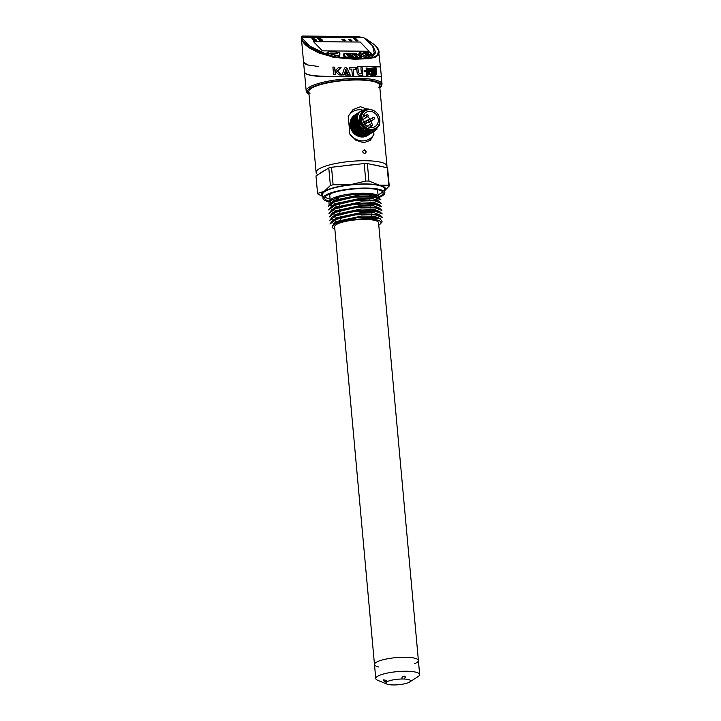 <?xml version="1.0" encoding="UTF-8"?>
<svg xmlns="http://www.w3.org/2000/svg" width="721" height="721" viewBox="0 0 721 721"><rect width="100%" height="100%" fill="white"/><g stroke="black" fill="none" stroke-linecap="round" stroke-linejoin="round"><path stroke-width="1.08" d="M378.732 666.97A22.045 4.912 -5.2 0 1 374.478 664.519L334.634 226.718A22.045 4.912 -5.2 0 1 365.132 219.436A22.045 4.912 -5.2 0 1 378.552 222.717L418.396 660.517A22.045 4.912 -5.2 0 1 414.656 663.699M404.977 657.237A22.045 4.912 -5.2 0 1 418.396 660.517A22.045 4.912 174.8 0 0 404.977 657.237A22.045 4.912 174.8 0 0 374.478 664.519A22.045 4.912 -5.2 0 1 404.977 657.237M355.877 56.797L357.508 56.815L355.165 54.399L352.632 54.372L352.218 55.959L348.874 54.345L346.341 54.327L348.685 56.743L350.316 56.752L348.811 55.03L352.443 56.77L353.75 56.779L354.2 55.075L355.877 56.797M355.165 54.399L357.301 56.815M352.605 54.562L355.138 54.58M348.874 54.345L352.19 56.139M346.522 54.508L348.838 54.535M348.64 55.03L350.1 56.752M343.584 39.952L343.556 39.457L344.899 39.925L343.556 39.457M344.467 39.475L344.863 40.106L343.98 40.097M353.867 38.555L355.426 38.141L353.407 38.195L354.308 39.213L356.688 39.448L354.426 38.916L356.165 38.907L353.903 38.375L355.642 38.366M354.399 39.105L356.165 38.907M354.308 39.213L355.895 40.845L358.067 40.863L355.795 40.331L357.535 40.322L355.273 39.79L356.796 39.556L354.786 39.61L355.94 40.809M353.407 38.195L354.57 39.394M314.338 37.726L310.841 37.519L312.04 38.177L311.67 37.699L314.338 37.726L312.184 37.889M314.671 39.556L313.842 40.088L313.139 39.583L313.68 40.412L313.112 39.772L313.68 40.412L315.789 39.916L315.897 40.592L316.591 40.475L315.951 39.592L313.815 40.277M313.139 39.583L313.716 40.223L315.816 39.727L316.591 40.475L315.924 39.772M315.699 40.385L315.816 39.727L314.969 40.151M318.529 39.502L321.872 39.34L318.132 38.592L318.529 39.502L318.132 38.592M339.708 54.318L339.411 57.292L338.266 57.446A29.273 10.04 9.6 0 1 326.919 54.183L326.604 54.012M344.268 58.113L343.575 54.994M371.036 54.264L371.18 54.553A29.273 10.04 9.6 0 1 366.016 57.671L364.556 57.5L358.607 54.246M366.863 58.338L374.298 53.21L372.586 45.865L363.844 37.699L301.333 37.177L308.795 45.621L329.993 56.004M360.212 42.034L369.152 51.245L322.431 50.858L313.5 41.647L360.212 42.034L313.59 41.737M321.954 39.655L322.548 40.277L321.954 39.655L319.142 39.646L319.655 40.223L321.809 39.781L322.521 40.466L321.926 39.835L322.521 40.466L320.935 40.16M319.142 39.646L319.619 40.403L319.115 39.835L320.809 40.448L321.809 39.781L321.638 40.385M317.438 37.952L320.836 38.51L320.088 37.519L320.007 38.015M317.024 37.762L318.394 38.528M317.015 37.843L318.394 38.501M312.49 39.403L315.834 39.24L312.013 38.411L312.49 39.403L312.013 38.411M349.126 39.844L350.676 39.421L348.658 39.475L349.568 40.718L351.956 40.971L349.694 40.295M349.676 40.412L351.442 40.223L349.144 39.727M348.649 39.556L349.856 40.718M355.246 39.97L357.012 39.781M355.768 40.511L357.535 40.322M355.678 40.628L358.067 40.863M343.818 40.268L344.214 40.908L342.908 40.259M343.593 40.241L344.277 40.457M339.411 57.31L339.339 56.526M368.737 58.725L368.098 58.266L368.737 58.725L368.098 58.266L374.541 56.86L377.57 54.85L378.57 50.623L375.199 45.279L378.922 50.903L379.12 52.282L378.101 55.22L375.163 57.274L368.737 58.725L354.254 59.203L334.715 57.464L319.178 53.111L309.255 47.892C306.11 45.702 303.883 43.521 302.595 41.376L301.36 37.871L302.712 41.277L309.57 47.649L323.242 54.102M332.832 56.617L332.543 57.058L332.832 56.617L353.894 58.68L354.254 59.203L353.894 58.68M373.685 57.806L373.199 57.319L368.224 58.221L355.723 58.608L334.932 56.986L334.715 57.464L334.959 57.004L323.287 54.111L332.534 56.553M357.328 36.51L363.844 37.699L357.328 36.519L302.586 36.05L301.333 37.177L301.54 36.519M311.472 47.802L305.839 41.89M378.795 87.241A35.572 7.931 174.8 0 0 379.625 85.285A35.572 7.931 174.8 0 0 357.976 79.986A35.572 7.931 174.8 0 0 308.768 91.738A35.572 7.931 174.8 0 0 309.94 93.505M376.659 76.759L381.364 76.777C383.806 74.768 307.732 79.454 304.956 72.893L304.433 71.749C305.289 75.254 314.203 76.832 331.173 76.462M378.705 51.975L380.472 66.927L357.58 66.251M301.36 37.871L303.514 61.618M318.258 66.485L307.461 64.908L303.523 61.817L304.433 71.739M370.837 57.869L375.785 52.552L372.793 45.829L371.099 44.233L372.64 45.964M312.463 48.487L325.126 54.697M375.362 45.45L365.917 38.79L375.326 45.324C378.002 48.226 377.723 47.947 378.913 50.849L379.102 51.876M368.287 42.215L371.099 44.233M369.044 51.245L360.203 42.133M320.521 39.889L319.511 39.943M318.754 39.132L320.025 39.141L318.484 38.826M318.466 38.925L319.998 39.331M318.556 39.313L321.872 39.34M318.421 38.339L317.465 37.762L318.213 37.726L320.764 38.51M319.736 37.519L320.295 38.096L317.042 37.663M314.545 39.853L313.527 39.889M312.689 39.015L313.968 39.024L312.382 38.646M312.364 38.754L313.941 39.204M312.526 39.213L315.834 39.24M310.94 37.618L312.04 38.177M349.82 40.764L351.992 40.782M350.009 40.466L351.442 40.223M349.46 39.907L350.893 39.655M345.9 40.664L341.88 39.493M359.608 73.695L358.337 72.379L357.913 67.747L356.525 67.738L357.201 73.344L358.355 74.777L359.77 75.245L362.888 75.236L362.203 67.783L360.897 67.792L361.437 73.695L359.328 73.659M358.472 76.047L372.036 76.471M308.255 65.142C305.235 64.277 303.658 63.169 303.532 61.826M309.003 94.298L307.128 92.955L306.182 90.99A38.078 8.49 -5.2 0 1 306.479 89.71A38.078 8.49 -5.2 0 1 358.86 78.409A38.078 8.49 -5.2 0 1 382.031 84.087L380.472 66.927L357.76 66.251M332.895 67.035L333.571 74.488L335.409 74.623L334.733 67.17L332.895 67.035M346.044 71.794L345.107 75.047L347.612 75.155L346.044 71.794M347.107 68.414L345.521 67.558L344.377 68.18L342.187 74.894L344.061 74.993L345.864 69.315L348.585 75.191L350.334 75.254L347.107 68.414L345.972 67.612M349.406 67.513L349.55 69.063L351.776 69.135L352.335 75.254L353.813 75.29L353.254 69.171L355.408 69.216L355.273 67.666L349.406 67.513M370.369 70.55L367.431 70.676L367.35 69.82L370.125 69.703L370.035 68.675L367.259 68.792L367.187 68.026L366.106 68.053L366.349 70.712L364.087 70.757L364.186 71.785L366.439 71.73L366.782 75.507L367.872 75.471L367.521 71.703L370.468 71.577L370.369 70.55M368.873 74.434L370.738 75.074L369.278 72.181L368.206 72.226L368.873 74.434L370.54 75.02L369.116 72.208M376.632 74.29L376.038 67.711L371 68.171L371.666 75.498C373.902 75.714 375.56 75.308 376.632 74.29L375.929 67.684M338.636 67.432L341.114 67.585L337.581 71.298L341.628 75.056L339.131 74.912L336.148 72.199L335.941 69.964L338.636 67.432M371.576 75.471C373.802 75.687 375.452 75.281 376.524 74.263M372.532 74.47L371.946 69.054L375.326 68.774C376.335 73.551 375.443 75.182 372.532 74.47L371.946 69.054M372.036 69.081L375.326 68.774M374.019 72.56L373.974 72.046L375.443 72.109L375.371 71.334L374.496 71.316L375.01 69.252L372.82 69.207L372.514 70.82L373.46 71.424L372.442 71.595L373.244 73.154L372.73 73.191L373.127 73.921L375.416 73.993L375.353 73.389L373.829 73.227L375.326 73.082L375.271 72.479L373.938 72.497L374.316 72.181M374.109 73.497L373.73 73.2L375.226 73.055L375.172 72.451M375.371 71.334L374.397 71.289L374.911 69.261M373.974 72.046L375.344 72.082L375.271 71.307L374.397 71.289L375.271 71.307M373.036 73.893L375.308 73.966L375.253 73.362M373.875 70.658L373.397 70.225L374.118 70.198L373.685 70.541M373.379 70.568L374.118 70.198M367.431 70.676L367.187 69.775L369.927 69.649L369.837 68.684M367.259 68.792L367.025 68.026M364.177 71.739L366.439 71.73M366.782 75.462L367.701 75.426L367.359 71.658L370.27 71.523L370.179 70.559M359.518 73.668L358.256 72.361L357.832 67.729M359.139 75.155L362.798 75.218L362.122 67.783M349.541 69.045L351.776 69.135M352.335 75.227L353.732 75.263L353.173 69.153L355.327 69.198L355.192 67.675M348.576 75.173L350.244 75.236L347.026 68.396M342.187 74.876L343.971 74.966L345.864 69.315M345.116 75.029L347.522 75.128L346.017 71.902M341.015 67.576L337.455 71.037L341.529 75.029L339.104 74.885M333.571 74.461L335.301 74.596L334.625 67.161M362.798 110.151A16.033 14.276 -121.7 0 0 348.234 116.279L349.865 134.196A16.033 14.276 -121.7 0 0 373.929 134.394L373.685 131.664L372.189 132.502C359.734 138.874 348.603 116.027 361.41 111.097M368.26 135.034L367.413 135.566A12.023 10.707 -121.7 0 1 366.277 136.161A12.023 10.707 -121.7 0 1 351.614 130.348A12.023 10.707 -121.7 0 1 354.759 115.117L355.633 114.567M317.871 174.725L317.222 174.212A35.572 7.931 -5.2 0 1 316.113 172.49A35.572 7.931 -5.2 0 1 365.331 160.738A35.572 7.931 -5.2 0 1 386.979 166.037A35.572 7.931 -5.2 0 1 386.474 167.587M364.673 153.519C362.194 152.293 362.086 151.068 364.339 149.86C366.574 151.104 366.692 152.32 364.682 153.519L365.241 153.176C366.295 151.816 365.98 150.788 364.285 150.094L363.456 150.292C362.348 151.78 362.726 152.807 364.583 153.375M373.929 134.394L370.369 140.316L363.69 142.74L355.841 140.207L349.865 134.196M348.234 116.279L353.038 109.583L360.419 106.744L366.583 108.898M380.706 166.371A32.571 7.264 174.8 0 0 373.866 164.929M353.479 164.758A32.571 7.264 174.8 0 0 342.232 166.046M324.585 170.571A32.571 7.264 174.8 0 0 320.178 173.301M365.232 110.872L364.294 111.449A10.121 9.012 58.3 0 0 361.654 124.273A10.121 9.012 58.3 0 0 374.001 129.167A10.121 9.012 58.3 0 0 374.947 128.662L375.884 128.086A10.121 9.012 58.3 0 0 378.525 115.261A10.121 9.012 58.3 0 0 366.178 110.367A10.121 9.012 58.3 0 0 365.232 110.872A10.121 9.012 58.3 0 0 362.591 123.697A10.121 9.012 58.3 0 0 374.929 128.59A10.121 9.012 58.3 0 0 375.884 128.086M366.917 111.899A8.418 7.489 58.3 0 0 366.124 112.323A8.418 7.489 58.3 0 0 363.925 122.985A8.418 7.489 58.3 0 0 374.19 127.058A8.418 7.489 58.3 0 0 374.983 126.635A8.418 7.489 58.3 0 0 377.182 115.973A8.418 7.489 58.3 0 0 366.917 111.899M371.045 127.644A8.418 7.489 58.3 0 0 371.585 125.869M371.685 123.715A8.418 7.489 58.3 0 0 371.054 121.047M370.107 119.28A8.418 7.489 58.3 0 0 367.485 116.703M365.295 115.702A8.418 7.489 58.3 0 0 363.465 115.396M368.647 122.534A1 0.892 -121.7 0 1 367.557 122.516M368.07 135.151L366.926 135.764C355.489 141.686 343.962 121.461 354.966 114.99C344.115 121.353 355.759 141.514 367.35 135.503L368.674 134.782M358.301 113.017C345.503 117.929 356.616 140.784 369.08 134.43L370.594 133.574M357.526 113.503C344.719 118.406 355.85 141.262 368.305 134.908L369.828 134.052M369.053 134.53L367.53 135.395L359.301 135.503L352.686 129.699L351.199 121.173L356.057 114.324M375.317 111.593L371.603 109.601L364.61 109.925C357.841 114.891 357.49 120.975 363.555 128.176L358.409 121.615A12.023 10.707 58.3 0 0 366.998 131.42L374.424 130.961L379.435 125.427L379.426 117.415M372.171 110.034A11.022 9.815 58.3 0 0 364.862 110.133A11.022 9.815 58.3 0 0 360.644 124.066A11.022 9.815 58.3 0 0 374.388 129.978A11.022 9.815 58.3 0 0 379.733 122.246M371.09 109.448L362.69 110.214L358.409 121.615M366.998 131.42L358.238 121.561L362.618 110.241L368.107 108.844M374.505 131.159L372.964 132.024C360.518 138.387 349.37 115.549 362.185 110.619M376.921 129.248L373.739 131.546C361.293 137.909 350.154 115.072 362.96 110.142M371.09 109.412L371.694 109.628M372.171 132.601L370.63 133.466C358.193 139.829 347.044 116.991 359.851 112.061M372.91 132.141L371.405 132.988C358.968 139.351 347.828 116.514 360.626 111.584M371.36 133.106L369.855 133.944C357.409 140.316 346.269 117.469 359.076 112.539M331.038 53.561L337.599 53.624L337.086 53.093L330.524 53.039L331.038 53.561M337.086 53.093L337.383 53.615M330.705 53.219L337.049 53.273M366.025 53.48L364.907 52.327L363.799 52.318L364.916 53.471L362.564 53.453L365.313 53.877L366.43 55.03L367.539 55.039L366.412 53.886L368.773 53.904L366.025 53.48L368.557 53.904M364.907 52.327L365.998 53.669M363.979 52.498L364.871 52.507M364.916 53.471L362.744 53.642M366.412 53.886L367.322 55.039M378.75 224.916A24.172 5.389 174.8 0 0 378.768 224.907L379.066 224.907A24.496 5.462 174.8 0 0 380.454 223.798A24.496 5.462 174.8 0 0 356.102 219.283A24.496 5.462 174.8 0 0 332.958 228.124A24.496 5.462 174.8 0 0 334.85 229.08M332.958 228.124L332.363 227.647L334.111 223.222L357.319 217.634L380.138 218.562L382.175 221.843L380.454 223.798M336.68 204.349A24.496 5.462 -5.2 0 1 335.86 204.223M335.274 204.115A24.496 5.462 -5.2 0 1 334.102 203.863M331.011 202.709A24.496 5.462 -5.2 0 1 329.939 200.69M329.019 201.519L330.398 199.951A24.496 5.462 -5.2 0 1 353.759 193.598A24.496 5.462 -5.2 0 1 377.885 195.625L369.359 193.967L353.488 194.418L337.816 197.32L329.019 201.519L329.001 204.259M378.155 195.869A24.496 5.462 -5.2 0 1 378.525 197.5M376.398 199.42A24.496 5.462 -5.2 0 1 375.47 199.906M374.956 200.141A24.496 5.462 -5.2 0 1 374.253 200.447M336.977 204.259A24.054 5.362 -5.2 0 1 336.148 204.124M335.526 204.007A24.054 5.362 -5.2 0 1 334.337 203.746M331.651 202.772A24.054 5.362 -5.2 0 1 330.308 201.213A24.054 5.362 -5.2 0 1 330.579 200.258M376.128 199.338A24.054 5.362 -5.2 0 1 375.19 199.843M374.641 200.096A24.054 5.362 -5.2 0 1 373.929 200.402M380.922 199.807L372.865 196.797L354.083 197.212L335.644 201.069L328.325 206.377L331.173 202.61L355.129 196.698L378.48 197.482L380.931 199.807M381.256 203.34L373.19 200.321L354.408 200.735L335.95 204.602L328.641 209.91L331.489 206.152L355.435 200.231L378.795 201.015L381.256 203.34M381.571 206.864L373.505 203.854L354.732 204.268L336.274 208.135L328.965 213.434L331.822 209.676L355.759 203.755L379.129 204.539L381.571 206.864M381.896 210.397L373.829 207.387L355.056 207.801L336.599 211.659L329.281 216.967L332.138 213.2L356.111 207.278L379.444 208.072L381.896 210.397M382.22 213.93L374.154 210.911L355.381 211.325L336.923 215.191L329.605 220.491L332.462 216.733L356.444 210.811L379.769 211.604L382.22 213.93M329.921 224.024L332.796 220.256L356.769 214.335L380.102 215.137L382.536 217.454L374.478 214.443L355.705 214.858L337.248 218.715L329.939 224.024M338.627 198.681A24.054 5.362 -5.2 0 1 335.094 198.185M330.209 200.168L329.776 195.373A24.054 5.362 -5.2 0 1 331.056 193.417M376.065 189.317A24.054 5.362 -5.2 0 1 377.678 191.011L378.11 195.806M373.667 194.454A24.054 5.362 -5.2 0 1 370.261 195.661M379.021 196.743A29.363 6.543 174.8 0 0 383.175 192.868A29.363 6.543 174.8 0 0 353.344 189.01A29.363 6.543 174.8 0 0 324.693 198.194A29.363 6.543 174.8 0 0 329.299 201.204M329.876 201.348A29.363 6.543 174.8 0 0 330.353 201.456M379.102 197.401A31.066 6.922 174.8 0 0 382.445 195.77A31.066 6.922 174.8 0 0 384.879 192.714A31.066 6.922 174.8 0 0 353.308 188.632A31.066 6.922 174.8 0 0 322.999 198.347A31.066 6.922 174.8 0 0 328.821 201.763M330.218 202.042A31.066 6.922 174.8 0 0 330.795 202.141M322.828 196.509L317.997 194.138A36.077 8.039 -5.2 0 1 317.573 193.408L324.153 191.389L330.38 185.486A36.077 8.039 -5.2 0 1 333.111 184.783L349.631 184.855L365.79 181.043A36.077 8.039 -5.2 0 1 368.945 181.07L379.057 185.108L388.808 185.252A36.077 8.039 -5.2 0 1 389.241 185.982L387.646 168.471A36.077 8.039 174.8 0 0 387.222 167.741L388.808 185.252M368.945 181.07L367.35 163.559A36.077 8.039 174.8 0 0 364.195 163.532L365.79 181.043M364.195 163.532L331.525 167.272A36.077 8.039 174.8 0 0 328.785 167.975L330.38 185.486M333.111 184.783L331.525 167.272M367.35 163.559L387.222 167.741M389.241 185.982L384.69 190.695M317.573 193.408L315.978 175.897L328.785 167.975M378.02 194.751A29.363 6.543 174.8 0 0 382.599 191.741M325.063 196.977A29.363 6.543 174.8 0 0 330.11 199.113M322.999 198.347L322.647 194.454A31.066 6.922 -5.2 0 1 352.957 184.738A31.066 6.922 -5.2 0 1 384.518 188.821L384.879 192.714M384.681 190.587A32.066 7.147 174.8 0 0 379.057 185.108A32.066 7.147 174.8 0 0 349.631 184.855A32.066 7.147 174.8 0 0 324.153 191.389A32.066 7.147 174.8 0 0 322.81 196.22M379.021 197.689L378.453 196.076M330.786 205.368L332.03 205.836M335.887 206.711L337.374 206.927M335.139 222.645L357.039 217.21L378.246 217.904L380.138 218.562M334.814 219.112L356.706 213.677L377.912 214.371M334.481 215.588L356.39 210.144L377.588 210.847M332.147 213.2L334.138 212.055L356.057 206.621L377.263 207.315M331.822 209.667L333.823 208.531L355.714 203.097L376.948 203.782L379.138 204.548M333.481 205.007L355.363 199.564L376.632 200.249L378.813 201.015M330.497 204.593L333.165 201.474L355.083 196.031L376.317 196.725L378.498 197.482M378.345 197.428L372.667 195.148L359.806 194.859L333.625 200.411M378.669 200.961L373 198.681L360.13 198.392L333.94 203.953M379.039 204.728L373.884 202.295L361.023 201.889L334.256 207.477M379.309 208.027L373.64 205.737L360.797 205.449L334.589 211.001M379.634 211.55L373.947 209.27L361.095 208.982L334.905 214.534M379.949 215.083L374.262 212.794L361.401 212.515L335.229 218.066M380.273 218.616L374.523 216.318L361.491 216.057L335.283 221.735M386.925 684.094L377.687 680.282A22.045 4.912 -5.2 0 1 375.758 678.524A22.045 4.912 -5.2 0 1 406.256 671.242A22.045 4.912 -5.2 0 1 419.667 674.532A22.045 4.912 -5.2 0 1 418.081 676.604L410.006 681.796A12.428 2.767 174.8 0 0 404.039 679.02L401.967 679.002A12.428 2.767 174.8 0 0 387.285 681.606L386.411 682.147A12.428 2.767 174.8 0 0 386.925 684.094A12.428 2.767 174.8 0 0 392.377 684.932L394.45 684.95A12.428 2.767 174.8 0 0 409.122 682.345L410.006 681.796M387.285 681.606L385.825 680.291L383.302 679.813L383.86 680.957L386.411 682.147M404.039 679.02L405.508 677.001L404.22 676.091L402.048 677.082L401.967 679.002M409.122 682.345L409.789 681.85M411.457 680.813L412.827 680.002M345.566 56.95A28.876 9.905 9.6 0 0 361.086 57.076L355.597 53.705A19.656 6.741 -170.4 0 1 344.548 53.615L343.998 53.769L345.548 57.202L344.701 56.833L343.998 53.733M345.377 58.194L345.548 57.202A29.074 9.968 -170.4 0 0 361.176 57.338L360.96 58.599M344.476 58.122L344.926 56.671M343.484 55.634L343.998 53.769M356.571 53.94L361.086 57.076M343.475 55.607L343.764 53.877L344.539 53.597L356.453 53.868M361.23 58.59L361.185 56.806M379.841 87.611A37.077 8.264 174.8 0 0 358.562 79.625A37.077 8.264 174.8 0 0 319.331 84.528A37.077 8.264 174.8 0 0 308.985 94.054M339.87 54.553L339.501 56.77M343.737 58.113L343.719 58.608L343.737 58.113M355.588 58.698L355.994 59.212L355.588 58.698M374.541 56.86L375.163 57.274M377.57 54.85L378.101 55.22M373.036 117.478A1 0.892 58.3 0 0 373.902 119.28A1 0.892 58.3 0 0 374.001 119.226L368.566 122.588M368.016 115.279A1 0.892 58.3 0 0 366.412 116.054A1 0.892 58.3 0 0 367.755 116.541L362.843 119.578M364.88 121.119A1 0.892 58.3 0 0 365.745 122.921A1 0.892 58.3 0 0 365.835 122.876L364.402 123.76M372.351 124.3A1 0.892 58.3 0 0 370.738 125.075A1 0.892 58.3 0 0 372.081 125.562L369.215 127.338M369.918 121.047A1 1 0 0 0 370.279 119.731A1 1 0 0 0 368.981 119.28A1 0.892 58.3 0 0 369.819 121.101A1 0.892 58.3 0 0 369.918 121.047L364.754 124.246M327.388 52.597A28.876 9.905 9.6 0 0 338.582 55.814L339.276 55.715L339.726 52.984L339.258 52.696A19.656 6.741 -170.4 0 1 335.301 51.66A1.604 0.55 9.6 0 0 334.066 51.47L330.155 51.434A1.604 0.55 9.6 0 0 329.452 51.524L327.235 52.273L327.244 52.822L327.145 52.273L329.281 51.579M339.276 52.705L339.897 53.201L339.185 57.455L339.438 55.941L338.519 56.058A29.074 9.968 -170.4 0 1 327.244 52.822L327.01 54.219M338.284 57.446L338.582 55.814M334.012 51.47L339.258 52.696M329.452 51.524L334.039 51.452M327.235 52.273L326.64 54.039M339.276 55.715L339.726 52.984M365.962 56.04A28.876 9.905 9.6 0 0 371.045 52.957L366.854 51.84A1.604 0.55 9.6 0 0 365.971 51.741L362.059 51.705A1.604 0.55 9.6 0 0 361.176 51.876A19.656 6.741 -170.4 0 1 359.184 52.867L366.088 56.292L359.103 53.363L361.176 51.876M365.844 57.716L366.088 56.292A29.074 9.968 -170.4 0 0 371.207 53.192L370.918 54.877M364.673 57.554L365.078 55.932M358.86 54.769L359.265 53.147M360.761 52.146A19.449 6.669 9.6 0 0 360.96 52.011L362.059 51.705M359.184 52.867L358.598 54.634M361.996 51.705L370.585 52.633L371.225 53.147L370.936 54.859M382.031 84.087L381.463 86.187L379.859 87.854M302.586 36.05L301.576 36.42M306.47 43.035L306.894 43.602M304.451 71.875L306.182 90.99M386.979 166.037L379.625 85.285M316.113 172.49L308.768 91.738M374.001 119.226A1 1 0 0 0 374.352 117.911A1 1 0 0 0 372.946 117.523L369.954 119.371M367.755 116.541A1 1 0 0 0 368.125 115.252A1 1 0 0 0 366.701 114.837L362.924 117.172M365.835 122.876A1 1 0 0 0 366.196 121.552A1 1 0 0 0 364.781 121.164L363.456 121.984M372.081 125.562A1 1 0 0 0 372.46 124.273A1 1 0 0 0 371.027 123.859L367.025 126.328M368.981 119.28A1 1 0 0 0 368.864 119.344L365.88 121.191M338.482 197.121L338.753 200.087M338.924 201.961L338.996 202.736M339.249 205.485L339.321 206.269M339.564 209.018L339.636 209.793M339.888 212.551L340.042 214.209M340.213 216.075L340.285 216.85M340.528 219.608L340.6 220.383M369.395 193.967L369.54 195.607M369.792 198.365L369.864 199.14M370.116 201.889L370.188 202.664M370.432 205.422L370.504 206.197M370.756 208.946L370.828 209.721M371.081 212.479L371.144 213.254M371.198 213.822L371.513 217.219M330.236 200.483L330.308 201.213M335.103 222.645L334.102 223.222M334.787 219.121L332.787 220.256M377.93 214.371L380.102 215.137M334.463 215.588L332.462 216.733M377.606 210.838L379.778 211.604M377.29 207.315L379.462 208.072M333.499 204.998L331.498 206.143M333.174 201.465L331.182 202.61M331.822 209.18L332.354 209.369M332.138 212.713L332.678 212.893M332.462 216.237L332.994 216.426M332.787 219.77L333.318 219.959M380.201 216.255L378.201 217.4M333.111 223.303L333.652 223.492M377.119 199.447L376.596 199.744M419.667 674.532L418.396 660.517M375.758 678.524L374.478 664.519"/></g></svg>
